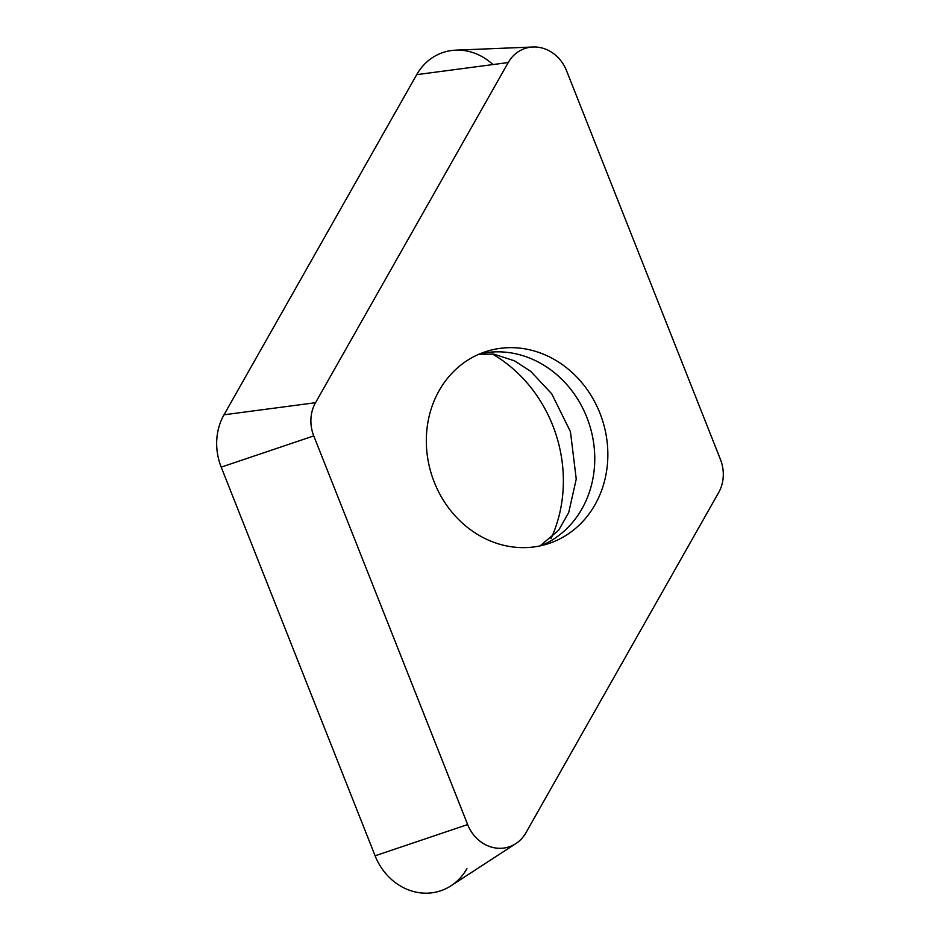 <?xml version="1.0" encoding="UTF-8"?>
<svg xmlns="http://www.w3.org/2000/svg" width="940" height="940" viewBox="0 0 940 940"><rect width="100%" height="100%" fill="white"/><g stroke="black" fill="none" stroke-linecap="round" stroke-linejoin="round"><path stroke-width="1.41" d="M533.027 47L455.759 50.149A57.704 51.23 72.3 0 0 416.702 74.648L224.002 414.798A57.704 51.23 72.3 0 0 216.752 440.143A57.704 51.23 72.3 0 0 221.206 467.133L375.095 855.788A57.704 51.23 72.3 0 0 451.012 885.774L515.837 843.603A36.625 32.512 -107.7 0 1 467.65 824.568L313.76 435.913A36.625 32.512 -107.7 0 1 310.94 418.782A36.625 32.512 -107.7 0 1 315.535 402.696L508.235 62.545A36.625 32.512 -107.7 0 1 533.027 47A36.625 32.512 -107.7 0 1 566.538 70.712L720.416 459.366A36.625 32.512 -107.7 0 1 723.248 476.498A36.625 32.512 -107.7 0 1 718.642 492.595L525.942 832.734A36.625 32.512 -107.7 0 1 515.837 843.603M492.255 353.922A135.254 120.073 -107.7 0 1 551.11 538.432M522.37 348.458A100.991 89.653 72.3 0 0 486.403 351.431A100.991 89.653 72.3 0 0 427.254 455.078A100.991 89.653 72.3 0 0 511.807 546.833A100.991 89.653 72.3 0 0 547.785 543.849A100.991 89.653 72.3 0 0 606.923 440.214A100.991 89.653 72.3 0 0 522.37 348.458M466.945 868.654A57.704 51.23 -107.7 0 1 419.393 892.73A57.704 51.23 -107.7 0 1 375.095 855.788L221.206 467.133A57.704 51.23 -107.7 0 1 216.752 440.143A57.704 51.23 -107.7 0 1 224.002 414.798L416.702 74.648A57.704 51.23 -107.7 0 1 492.96 64.566M375.095 855.788L467.65 824.568M313.76 435.913L221.206 467.133M224.002 414.798L315.535 402.696M508.235 62.545L416.702 74.648M479.94 353.804A100.991 89.653 -107.7 0 1 509.28 352.629A100.991 89.653 -107.7 0 1 593.269 440.566A100.991 89.653 -107.7 0 1 541.146 545.658M540.053 545.893L558.689 530.207L568.747 512.465L576.244 479.059L570.439 431.66L551.698 393.766L530.665 371.312L514.533 360.843L493.712 354.11L478.918 354.239"/></g></svg>
